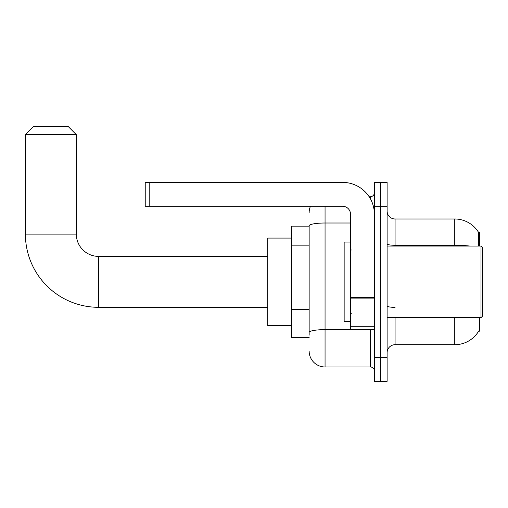 <?xml version="1.0" encoding="UTF-8"?>
<svg xmlns="http://www.w3.org/2000/svg" width="508" height="508" viewBox="0 0 508 508"><rect width="100%" height="100%" fill="white"/><g stroke="black" fill="none" stroke-linecap="round" stroke-linejoin="round"><path stroke-width="0.76" d="M479.419 246.043L479.419 232.518L478.695 232.613A27.851 27.851 0 0 0 454.749 218.992A27.851 27.851 0 0 1 478.638 232.518A27.851 27.851 0 0 0 454.749 218.992L395.072 218.992A7.957 7.957 0 0 1 387.115 211.036A7.957 7.957 0 0 0 395.072 218.992L395.072 246.043M479.419 317.652L479.419 331.184L478.777 330.943A27.851 27.851 0 0 1 454.749 344.71A27.851 27.851 0 0 0 478.638 331.184M309.143 226.149L291.636 226.149L291.636 337.547L309.143 337.547M387.115 352.666A7.957 7.957 0 0 1 395.072 344.71L454.749 344.71L454.749 317.652M380.752 357.441L380.752 381.311L387.115 381.311L387.115 357.441L380.752 357.441L380.752 381.311L374.39 381.311L374.39 357.441L380.752 357.441L380.752 206.261L380.752 357.441M374.39 357.441L374.39 182.391L380.752 182.391L380.752 206.261L380.752 182.391L387.115 182.391L387.115 357.441M478.504 246.043L478.695 232.613A27.851 27.851 0 0 0 454.749 218.992L454.749 245.288L395.072 245.288A7.957 1.384 0 0 1 387.115 243.91M309.143 335.159L309.143 225.774A15.913 2.762 180 0 1 325.056 223.012L350.514 223.012M325.056 206.261L325.056 366.986L370.408 366.986L370.408 329.59M369.138 196.71L370.408 196.71A3.981 3.981 0 0 0 374.39 192.735M374.39 370.967A3.981 3.981 0 0 0 370.408 366.986M309.143 212.623A15.913 15.913 0 0 1 310.471 206.261M325.056 366.986A15.913 15.913 0 0 1 309.143 351.072M267.767 307.308L98.603 307.308A73.203 73.203 0 0 1 25.4 234.105L25.4 134.645L33.357 126.689L68.364 126.689L76.321 134.645L25.4 134.645M98.603 307.308L98.603 256.388A22.282 22.282 0 0 1 76.321 234.105L76.321 134.645M291.636 238.087L267.767 238.087L267.767 325.609L291.636 325.609M374.39 329.59L350.514 329.59L350.514 297.415L374.39 297.415M374.39 214.217A31.826 31.826 0 0 0 342.557 182.391L149.206 182.391L149.206 206.261L342.557 206.261A7.957 7.957 0 0 1 350.514 214.217L350.514 297.415M149.206 206.261L145.231 206.261L145.231 182.391L149.206 182.391M481.006 246.043L482.6 247.637L482.6 316.065L481.006 317.652L481.006 246.043L387.115 246.043M350.514 242.062L344.151 242.062L344.151 321.634L350.514 321.634M309.143 245.878L291.636 245.878M309.143 309.531L291.636 309.531M395.072 317.652L395.072 344.71M469.671 246.043A27.851 4.839 180 0 0 454.749 245.288L454.749 246.043M387.115 206.261L374.39 206.261M395.072 307.353A7.957 1.384 -0 0 1 387.115 305.975M371.793 329.59A3.981 0.692 0 0 1 370.408 329.635L325.056 329.635A15.913 2.762 180 0 0 309.143 332.397M370.408 198.806L370.408 196.71M25.4 234.105L76.321 234.105M374.39 298.107L350.514 298.107M350.514 326.301L374.39 326.301M267.767 256.388L98.603 256.388M387.115 317.652L481.006 317.652M351.314 250.019L350.514 249.225M351.314 313.677L350.514 314.471"/></g></svg>
